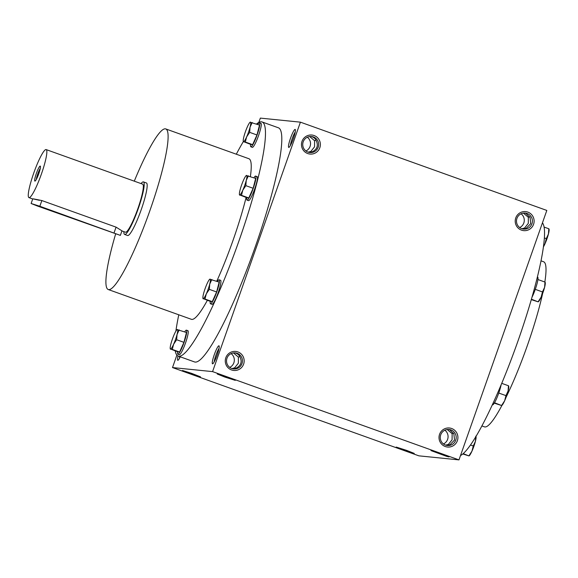 <?xml version="1.0" encoding="UTF-8"?>
<svg xmlns="http://www.w3.org/2000/svg" width="578" height="578" viewBox="0 0 578 578"><rect width="100%" height="100%" fill="white"/><g stroke="black" fill="none" stroke-linecap="round" stroke-linejoin="round"><path stroke-width="0.87" d="M303.197 141.834A8.056 7.962 95.8 0 0 309.887 152.534A8.056 7.962 95.8 0 0 318.615 145.324A8.056 7.962 95.8 0 0 303.197 141.834M309.252 152.448L312.546 151.631C317.17 149.138 318.427 145.555 316.325 140.895C315.393 138.496 313.579 137.022 310.892 136.466M295.235 132.022A8.056 1.192 -70.3 0 0 292.128 138.807A8.056 1.192 -70.3 0 0 290.423 145.461M290.496 138.279A9.566 1.416 -70.3 0 0 288.949 147.397A9.566 1.416 -70.3 0 0 293.27 138.901A9.566 1.416 -70.3 0 0 295.329 129.595A9.566 1.416 -70.3 0 0 290.496 138.279M308.146 152.159L310.82 151.458L311.246 152.18M310.82 151.458L314.548 146.841L314.598 140.714L316.007 140.143M178.053 356.019A9.566 1.416 -70.3 0 0 177.988 360.275A9.566 1.416 -70.3 0 0 180.242 356.814M179.722 356.626A8.056 1.192 -70.3 0 0 179.455 358.338M214.286 354.668A9.566 1.416 -70.3 0 0 212.747 363.793A9.566 1.416 -70.3 0 0 217.068 355.297A9.566 1.416 -70.3 0 0 219.127 345.984A9.566 1.416 -70.3 0 0 214.286 354.668M219.033 348.418A8.056 1.192 -70.3 0 0 215.926 355.195A8.056 1.192 -70.3 0 0 214.214 361.857M231.944 368.547L234.617 367.846L238.346 363.23L238.396 357.11L239.805 356.539M233.05 368.836L236.337 368.027C240.968 365.527 242.225 361.951 240.123 357.283C239.191 354.892 237.377 353.418 234.69 352.862M234.617 367.846L235.044 368.569M524.636 213.044L525.908 213.383L530.069 217.465L530.734 223.657L526.291 228.209L522.996 229.018M529.751 216.721L528.35 217.292L528.292 223.411L524.564 228.035L521.891 228.729M523.408 213.109L528.35 217.292M305.943 150.988A8.056 7.962 95.8 0 0 307.33 137.224M448.434 429.44L449.706 429.772L453.867 433.861L454.532 440.053L450.089 444.598L446.794 445.414M448.788 445.147L448.362 444.424L445.689 445.125M453.549 433.11L452.14 433.688L452.09 439.807L448.362 444.424M524.99 228.751L524.564 228.035M546.817 210.435L458.975 459.893L212.574 371.618L300.416 122.16L546.817 210.435M176.875 355.13L172.504 367.565L418.898 455.84L458.975 459.893M258.821 122.435L260.346 118.107L300.416 122.16M256.502 124.039A124.349 18.38 109.7 0 1 262.072 121.951L278.401 127.796A124.349 18.38 109.7 0 1 255.288 246.77A124.349 18.38 109.7 0 1 194.519 361.929L178.19 356.077A124.349 18.38 109.7 0 1 175.221 350.925M172.504 367.565L212.574 371.618M224.799 377.051L235.268 380.36L226.359 376.87L217.234 374.009L224.799 377.051M441.44 453.918L449.012 456.938L446.404 456.288L430.978 450.587L441.44 453.918M190.032 373.533L200.501 376.842L191.6 373.352L182.475 370.491L190.032 373.533M406.681 450.406L414.253 453.419L411.644 452.769L396.219 447.069L406.681 450.406M225.817 357.746A9.566 9.458 95.8 0 0 236.424 370.339A9.566 9.458 95.8 0 0 241.922 354.726A9.566 9.458 95.8 0 0 225.817 357.746M457.371 440.703A9.566 9.458 -84.2 0 1 441.26 443.723A9.566 9.458 -84.2 0 1 446.765 428.11A9.566 9.458 -84.2 0 1 457.371 440.703M302.019 141.35A9.566 9.458 95.8 0 0 312.626 153.943A9.566 9.458 95.8 0 0 318.124 138.33A9.566 9.458 95.8 0 0 302.019 141.35M533.573 224.307A9.566 9.458 -84.2 0 1 517.469 227.335A9.566 9.458 -84.2 0 1 522.967 211.714A9.566 9.458 -84.2 0 1 533.573 224.307M542.439 222.87A124.349 18.38 109.7 0 1 518.018 340.89A124.349 18.38 109.7 0 1 460.493 455.565M542.641 293.443A87.683 12.962 109.7 0 1 527.309 345.651A87.683 12.962 109.7 0 1 506.075 397.281M501.986 405.315A87.683 12.962 109.7 0 1 484.458 426.853L481.886 425.928M541.03 260.837L543.602 261.762A87.683 12.962 109.7 0 1 544.837 282.013M134.284 181.16A85.291 12.608 109.7 0 1 165.778 128.937A85.291 12.608 109.7 0 1 149.926 210.536A85.291 12.608 109.7 0 1 108.245 289.527A85.291 12.608 109.7 0 1 115.629 233.996M246.105 197.459A85.291 12.608 109.7 0 1 233.042 240.318A85.291 12.608 109.7 0 1 216.75 281.248M207.35 300.343A85.291 12.608 109.7 0 1 191.369 319.309L108.245 289.527M165.778 128.937L248.894 158.719A85.291 12.608 109.7 0 1 250.382 176.521M143.452 181.904L146.415 182.966A27.896 4.125 109.7 0 1 141.234 209.662A27.896 4.125 109.7 0 1 127.601 235.499L124.631 234.437A27.896 4.125 -70.3 0 0 137.918 209.561A27.896 4.125 -70.3 0 0 143.452 181.904A27.896 4.125 -70.3 0 0 141.068 183.594M262.072 121.951A124.349 18.38 109.7 0 1 238.96 240.918A124.349 18.38 109.7 0 1 178.19 356.077M175.878 331.165A124.349 18.38 109.7 0 1 178.775 314.793M236.308 154.21A124.349 18.38 109.7 0 1 243.324 141.61M531.941 223.78A8.056 7.962 -84.2 0 1 516.522 220.297A8.056 7.962 -84.2 0 1 525.25 213.08A8.056 7.962 -84.2 0 1 531.941 223.78M521.081 213.802A8.056 7.962 -84.2 0 1 519.687 227.566M455.739 440.176A8.056 7.962 -84.2 0 1 440.313 436.686A8.056 7.962 -84.2 0 1 449.048 429.476A8.056 7.962 -84.2 0 1 455.739 440.176M444.872 430.198A8.056 7.962 -84.2 0 1 443.478 443.962M452.14 433.688L447.206 429.505M229.733 367.384A8.056 7.962 95.8 0 0 231.128 353.62M226.988 358.223A8.056 7.962 95.8 0 0 233.678 368.93A8.056 7.962 95.8 0 0 242.413 361.712A8.056 7.962 95.8 0 0 226.988 358.223M314.598 140.714L309.664 136.538M233.454 352.927L238.396 357.11M475.997 436.39L476.07 436.845A10.361 1.532 109.7 0 1 475.398 441.39A10.361 1.532 109.7 0 1 471.959 451.151A10.361 1.532 109.7 0 1 469.322 455.688L469.098 455.883M463.195 453.629L468.881 455.898L462.819 453.961M470.463 445.002L473.274 446.006L471.959 451.151L468.881 455.898M473.274 446.006L475.398 441.39L475.802 436.144M549.013 228.946L549.1 229.466A10.361 1.532 109.7 0 1 548.428 234.011A10.361 1.532 109.7 0 1 544.989 243.779A10.361 1.532 109.7 0 1 543.443 246.835M543.508 246.358L544.989 243.779L546.304 238.627L548.428 234.011L548.789 228.989M544.382 237.941L546.304 238.627M544.1 227.075L548.833 228.772M545.184 282.245L545.271 282.772A10.361 1.532 109.7 0 1 544.599 287.309A10.361 1.532 109.7 0 1 541.16 297.078A10.361 1.532 109.7 0 1 538.515 301.615L538.291 301.81M531.428 299.209L538.082 301.824L531.305 299.635M537.388 277.035L537.656 277.129A12.752 1.886 109.7 0 1 535.286 289.332A12.752 1.886 109.7 0 1 531.991 297.258M535.279 289.354L542.467 291.933L541.16 297.078L538.082 301.824M542.467 291.933L544.599 287.309L544.96 282.288M537.916 279.535L545.003 282.071M508.669 385.938L508.756 386.458A10.361 1.532 109.7 0 1 508.084 391.003A10.361 1.532 109.7 0 1 504.645 400.771A10.361 1.532 109.7 0 1 502 405.301L501.776 405.503M494.501 402.75L501.567 405.518L494.262 403.133M501.14 384.767A12.752 1.886 109.7 0 1 498.771 393.018A12.752 1.886 109.7 0 1 492.535 404.831L492.34 404.759M498.763 393.047L505.952 395.619L504.645 400.771L501.567 405.518M505.952 395.619L508.084 391.003L508.445 385.981M501.733 383.344L508.488 385.764M177.367 329.691L186.477 332.495L183.941 342.349L179.599 352.031L177.786 351.843L170.532 349.011A10.361 1.532 -70.3 0 0 173.61 344.264A10.361 1.532 -70.3 0 0 177.049 334.496A10.361 1.532 -70.3 0 0 177.41 329.474A10.361 1.532 -70.3 0 0 176.969 329.691A10.361 1.532 -70.3 0 0 174.332 334.221A10.361 1.532 -70.3 0 0 170.893 343.989A10.361 1.532 -70.3 0 0 170.221 348.534A10.361 1.532 -70.3 0 0 170.532 349.011L170.488 349.228M177.576 351.771A12.752 1.886 -70.3 0 0 177.829 354.177L179.317 354.711A12.752 1.886 -70.3 0 0 185.545 342.899A12.752 1.886 -70.3 0 0 187.915 330.695L186.434 330.161A12.752 1.886 -70.3 0 0 184.707 331.859M177.829 354.177A12.752 1.886 -70.3 0 0 184.064 342.364A12.752 1.886 -70.3 0 0 186.434 330.161M179.173 329.879L177.049 334.496L176.644 339.734L173.61 344.264L172.295 349.415L170.532 349.011M183.941 342.349L176.644 339.734M179.599 352.031L172.295 349.415M250.397 122.319L259.508 125.115L256.972 134.977L252.629 144.652L250.816 144.471L243.555 141.632A10.361 1.532 -70.3 0 0 246.64 136.892A10.361 1.532 -70.3 0 0 250.079 127.124A10.361 1.532 -70.3 0 0 250.44 122.103A10.361 1.532 -70.3 0 0 249.999 122.312A10.361 1.532 -70.3 0 0 247.362 126.849A10.361 1.532 -70.3 0 0 243.916 136.61A10.361 1.532 -70.3 0 0 243.251 141.155A10.361 1.532 -70.3 0 0 243.555 141.632L243.511 141.856M250.606 144.392A12.752 1.886 -70.3 0 0 250.859 146.798L252.348 147.332A12.752 1.886 -70.3 0 0 258.576 135.519A12.752 1.886 -70.3 0 0 260.945 123.316L259.464 122.789A12.752 1.886 -70.3 0 0 257.737 124.48M250.859 146.798A12.752 1.886 -70.3 0 0 257.094 134.985A12.752 1.886 -70.3 0 0 259.464 122.789M252.203 122.5L250.079 127.124L249.674 132.362L246.64 136.892L245.325 142.036L243.555 141.632M256.972 134.977L249.674 132.362M252.629 144.652L245.325 142.036M246.56 175.618L255.671 178.421L253.142 188.276L248.793 197.958L246.987 197.77L239.726 194.938A10.361 1.532 -70.3 0 0 242.803 190.191A10.361 1.532 -70.3 0 0 246.242 180.423A10.361 1.532 -70.3 0 0 246.604 175.401A10.361 1.532 -70.3 0 0 246.17 175.618A10.361 1.532 -70.3 0 0 243.526 180.148A10.361 1.532 -70.3 0 0 240.087 189.916A10.361 1.532 -70.3 0 0 239.415 194.461A10.361 1.532 -70.3 0 0 239.726 194.938L239.682 195.154M246.77 197.698A12.752 1.886 -70.3 0 0 247.03 200.104L248.511 200.631A12.752 1.886 -70.3 0 0 254.746 188.825A12.752 1.886 -70.3 0 0 257.116 176.622L255.628 176.088A12.752 1.886 -70.3 0 0 253.901 177.786M247.03 200.104A12.752 1.886 -70.3 0 0 253.258 188.291A12.752 1.886 -70.3 0 0 255.628 176.088M248.374 175.806L246.242 180.423L245.838 185.661L242.803 190.191L241.496 195.342L239.726 194.938M253.142 188.276L245.838 185.661M248.793 197.958L241.496 195.342M210.045 279.311L219.163 282.107L216.627 291.969L212.278 301.644L210.471 301.463L203.21 298.631A10.361 1.532 -70.3 0 0 206.288 293.884A10.361 1.532 -70.3 0 0 209.727 284.116A10.361 1.532 -70.3 0 0 210.089 279.095A10.361 1.532 -70.3 0 0 209.655 279.304A10.361 1.532 -70.3 0 0 207.011 283.841A10.361 1.532 -70.3 0 0 203.572 293.61A10.361 1.532 -70.3 0 0 202.9 298.147A10.361 1.532 -70.3 0 0 203.21 298.631L203.167 298.848M210.255 301.384A12.752 1.886 -70.3 0 0 210.515 303.79L211.996 304.324A12.752 1.886 -70.3 0 0 218.231 292.511A12.752 1.886 -70.3 0 0 220.601 280.308L219.113 279.781A12.752 1.886 -70.3 0 0 217.386 281.472M210.515 303.79A12.752 1.886 -70.3 0 0 216.743 291.977A12.752 1.886 -70.3 0 0 219.113 279.781M211.859 279.492L209.727 284.116L209.323 289.354L206.288 293.884L204.98 299.028L203.21 298.631M216.627 291.969L209.323 289.354M212.278 301.644L204.98 299.028M40.279 168.379A6.676 0.99 -70.3 0 0 37.751 173.935A6.676 0.99 -70.3 0 0 36.342 179.375M37.425 206.021L120.368 235.383L39.839 206.267L31.118 203.499L37.425 206.021M123.865 231.619A27.896 4.125 -70.3 0 0 124.631 234.437M28.951 197.618A25.504 3.771 -70.3 0 0 41.103 174.874A25.504 3.771 -70.3 0 0 46.161 149.594A25.504 3.771 -70.3 0 0 33.697 173.212A25.504 3.771 -70.3 0 0 28.951 197.618L32.715 198.962L31.118 203.499M39.441 200.306C30.2 198.276 31.01 198.355 41.854 200.552L39.839 206.267M120.368 235.383L121.965 230.846L116.07 227.14L41.854 200.552M121.936 230.933L125.433 232.183A25.504 3.771 -70.3 0 0 137.586 209.438A25.504 3.771 -70.3 0 0 142.643 184.158L46.161 149.594M36.349 173.479A7.969 1.178 -70.3 0 0 35.063 181.08A7.969 1.178 -70.3 0 0 38.668 174A7.969 1.178 -70.3 0 0 40.381 166.24A7.969 1.178 -70.3 0 0 36.349 173.479M116.07 227.14L114.061 232.855M170.221 348.534L170.3 349.054M243.251 141.155L243.331 141.682M239.415 194.461L239.502 194.981M202.9 298.147L202.986 298.674"/></g></svg>
